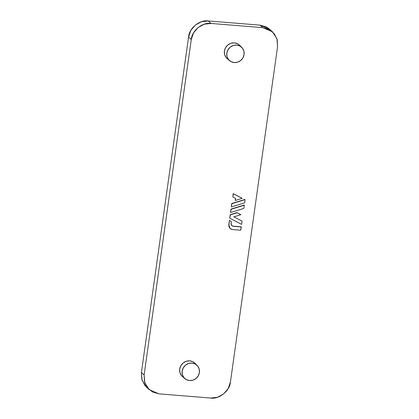 <?xml version="1.0" encoding="UTF-8"?>
<svg xmlns="http://www.w3.org/2000/svg" width="419" height="419" viewBox="0 0 419 419"><rect width="100%" height="100%" fill="white"/><g stroke="black" fill="none" stroke-linecap="round" stroke-linejoin="round"><path stroke-width="0.63" d="M146.739 387.381L144.733 385.255L141.79 379.279L141.418 372.486L188.56 37.024C189.006 28.314 199.847 19.478 208.28 20.95L210.993 23.438C202.56 21.961 191.719 30.802 191.274 39.506L188.56 37.024L191.274 39.506L144.126 374.974L191.274 39.506L193.526 32.928L198.067 27.565L204.2 24.229L210.993 23.438L262.776 27.638L269.197 29.503L274.267 33.745L277.21 39.721L277.582 46.514L230.44 381.976L228.182 388.56L223.646 393.923L217.513 397.254L210.72 398.05L158.932 393.85L152.516 391.98L147.446 387.737L144.503 381.767L144.126 374.974L141.418 372.486L188.56 37.024L190.818 30.44L195.354 25.077L201.487 21.746L208.28 20.95L260.068 25.15L266.484 27.02L270.009 29.555M233.708 216.696L233.975 216.838M240.642 214.549L236.897 212.601L230.204 214.68L229.722 218.11L230.387 214.842L237.075 212.768L240.82 214.717L233.891 216.864L242.067 221.117L241.611 224.364L229.905 218.278L241.611 224.364L242.067 221.117L233.891 216.864L240.82 214.717L237.075 212.768L230.387 214.842L229.722 218.11L230.204 214.68L236.897 212.601L240.642 214.549M244.911 199.434L231.775 203.508L231.319 206.756L231.958 203.671L245.089 199.601L244.633 202.848L231.498 206.918L244.633 202.848L245.089 199.601L231.958 203.671L231.319 206.756L231.775 203.508L244.911 199.434M195.086 363.362L193.023 361.801L189.76 360.853L186.303 361.257L183.182 362.954L180.877 365.682L179.73 369.029L179.919 372.486L181.417 375.524L182.757 376.87M239.778 45.367L237.714 43.806L234.451 42.858L230.995 43.262L227.873 44.959L225.563 47.687L224.422 51.034L224.61 54.491L226.108 57.529L227.449 58.875M235.399 198.349L235.31 200.465L235.593 198.449L232.891 197.04L233.346 193.793L242.119 198.355L235.31 200.465L235.593 198.449L232.891 197.04L233.346 193.793L242.119 198.355L235.31 200.465L235.41 198.281M241.941 198.192L233.163 193.625L232.891 197.04L233.163 193.625L241.941 198.192M244.125 205.022L230.989 209.091L230.534 212.339L231.173 209.259L244.303 205.184L243.848 208.437L230.717 212.506L243.848 208.437L244.303 205.184L231.173 209.259L230.534 212.339L230.989 209.091L244.125 205.022M231.749 225.548L233.393 226.307L241.066 226.779L233.205 226.14M230.078 228.46L228.774 224.862L229.753 228.088L230.969 229.109L232.508 229.554L240.784 230.225L241.25 226.941L233.393 226.307L241.066 226.779L240.784 230.225L232.508 229.554L230.178 228.549L228.774 224.862L229.392 220.446L231.094 221.332L229.392 220.446L228.863 226.49L230.052 228.434M149.211 389.649L146.503 387.161L142.072 380.248L141.418 372.486L144.126 374.974L144.785 382.736L149.211 389.649L158.932 393.85L210.72 398.05C219.153 399.522 229.994 390.686 230.44 381.976L277.582 46.514L276.928 38.752L272.497 31.839L269.789 29.351L260.068 25.15L262.776 27.638L260.068 25.15L208.28 20.95L210.993 23.438L262.776 27.638L272.497 31.839M234.231 62.557A9.003 8.469 -47.5 0 1 230.445 61.284A9.003 8.469 -47.5 0 1 228.544 48.913A9.003 8.469 -47.5 0 1 241.056 46.766A9.003 8.469 -47.5 0 1 244.088 54.517A9.003 8.469 -47.5 0 1 234.231 62.557L237.631 62.159L240.695 60.493L242.962 57.806L244.088 54.517L243.905 51.123L242.433 48.138L239.898 46.017L236.688 45.084L233.289 45.477L230.225 47.148L227.957 49.83L226.831 53.119L227.014 56.513L228.486 59.503L231.021 61.619L234.231 62.557M238.893 44.571A9.166 8.616 132.5 0 0 230.026 43.634A9.166 8.616 132.5 0 0 224.422 51.034A9.166 8.616 132.5 0 0 228.098 59.341M189.54 380.552A9.003 8.469 -47.5 0 1 185.753 379.279A9.003 8.469 -47.5 0 1 183.857 366.908A9.003 8.469 -47.5 0 1 196.364 364.76A9.003 8.469 -47.5 0 1 199.402 372.512A9.003 8.469 -47.5 0 1 189.54 380.552L192.939 380.153L196.003 378.488L198.271 375.801L199.402 372.512L199.214 369.118L197.742 366.133L195.207 364.011L191.996 363.079L188.602 363.472L185.533 365.143L183.265 367.824L182.139 371.114L182.323 374.507L183.8 377.493L186.329 379.614L189.54 380.552M194.201 362.566A9.166 8.616 132.5 0 0 185.334 361.628A9.166 8.616 132.5 0 0 179.73 369.029A9.166 8.616 132.5 0 0 183.407 377.336M233.393 226.307L231.838 225.632L231.026 223.285L231.278 221.499L231.089 224.375L232.367 226.009L233.393 226.307M231.094 221.332L229.575 220.614L231.094 221.332M229.392 220.446L228.957 225.024L229.392 220.446M229.68 60.724L227.318 58.77M241.842 47.467L239.694 45.283M184.989 378.718L182.626 376.765M197.15 365.462L195.003 363.278"/></g></svg>
